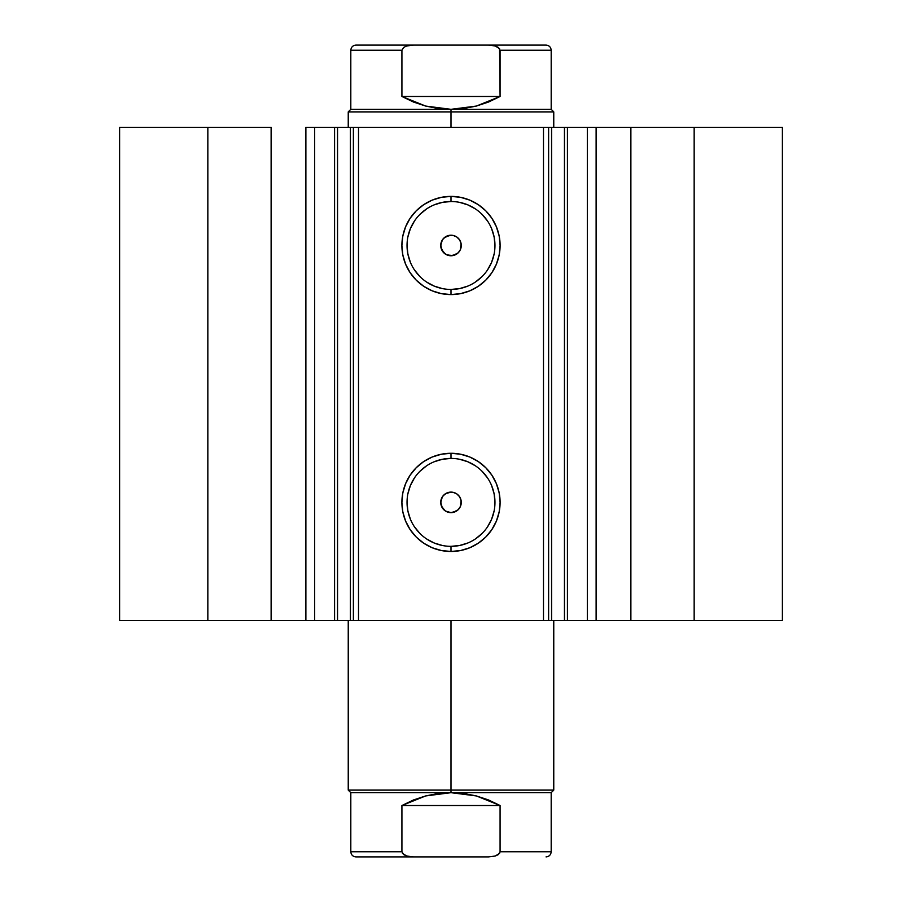 <?xml version="1.0" encoding="UTF-8"?>
<svg xmlns="http://www.w3.org/2000/svg" width="902" height="902" viewBox="0 0 902 902"><rect width="100%" height="100%" fill="white"/><g stroke="black" fill="none" stroke-linecap="round" stroke-linejoin="round"><path stroke-width="1.35" d="M315.012 620.553L334.574 620.553L334.574 127.306L353.178 127.306M315.012 127.306L337.551 127.306L337.551 620.553L350.416 620.553L350.416 127.306L337.551 127.306L337.551 620.553L314.674 620.553L314.674 127.306L334.574 127.306L334.574 620.553L353.178 620.553M548.822 127.306L782.395 127.306L694.157 127.306L694.157 620.553L782.395 620.553L782.395 127.306L782.395 620.553L630.881 620.553L694.157 620.553L694.157 127.306L596.121 127.306L596.121 620.553L630.881 620.553L630.881 127.306L630.881 620.553L587.326 620.553L596.121 620.553L596.121 127.306L587.326 127.306L587.326 620.553L587.326 127.306M451 201.518L451 196.388A49.103 49.103 0 0 1 500.103 245.479A49.103 49.103 0 0 1 451 294.582L441.416 293.635L432.216 290.839L423.726 286.306L416.284 280.195L410.173 272.754L405.641 264.275L402.844 255.063L401.897 245.479L402.844 235.907L405.641 226.695L410.173 218.205L416.284 210.764L423.726 204.653L432.216 200.12L441.416 197.324L451 196.388L460.584 197.324L469.784 200.12L478.274 204.653L485.716 210.764L491.827 218.205L496.359 226.695L499.156 235.907L500.103 245.479L499.156 255.063L496.359 264.275L491.827 272.754L485.716 280.195L478.274 286.306L469.784 290.839L460.584 293.635L451 294.582L451 289.441A43.961 43.961 0 0 0 494.961 245.479A43.961 43.961 0 0 0 451 201.518A43.961 43.961 0 0 0 407.039 245.479A43.961 43.961 0 0 0 451 289.441L451 294.582A49.103 49.103 0 0 1 401.897 245.479A49.103 49.103 0 0 1 451 196.388L451 201.518A43.961 43.961 0 0 1 494.961 245.479A43.961 43.961 0 0 1 451 289.441A43.961 43.961 0 0 1 407.039 245.479A43.961 43.961 0 0 1 451 201.518L442.42 202.364L434.178 204.867M451 458.419L451 453.278A49.103 49.103 0 0 1 500.103 502.38A49.103 49.103 0 0 1 451 551.483L441.416 550.536L432.216 547.74L423.726 543.207L416.284 537.096L410.173 529.654L405.641 521.164L402.844 511.964L401.897 502.38L402.844 492.796L405.641 483.596L410.173 475.106L416.284 467.664L423.726 461.553L432.216 457.021L441.416 454.225L451 453.278L460.584 454.225L469.784 457.021L478.274 461.553L485.716 467.664L491.827 475.106L496.359 483.596L499.156 492.796L500.103 502.38L499.156 511.964L496.359 521.164L491.827 529.654L485.716 537.096L478.274 543.207L469.784 547.74L460.584 550.536L451 551.483L451 546.341A43.961 43.961 0 0 0 494.961 502.38A43.961 43.961 0 0 0 451 458.419A43.961 43.961 0 0 0 407.039 502.38A43.961 43.961 0 0 0 451 546.341L451 551.483A49.103 49.103 0 0 1 401.897 502.38A49.103 49.103 0 0 1 451 453.278L451 458.419A43.961 43.961 0 0 1 494.961 502.38A43.961 43.961 0 0 1 451 546.341A43.961 43.961 0 0 1 407.039 502.38A43.961 43.961 0 0 1 451 458.419L442.42 459.265L434.178 461.768M445.43 511.017L451 512.652A10.272 10.272 0 0 1 440.728 502.38A10.272 10.272 0 0 1 451 492.109L445.408 493.755M442.521 508.187L445.182 510.848M442.375 496.788L440.728 502.369L442.363 507.95M445.193 493.901L442.532 496.562M445.43 254.116L451 255.762A10.272 10.272 0 0 1 440.728 245.479A10.272 10.272 0 0 1 451 235.208L445.408 236.865M442.521 251.297L445.182 253.958M442.375 239.887L440.728 245.468L442.363 251.049M445.193 237L442.532 239.661M314.674 620.553L305.879 620.553L305.879 127.306L305.879 620.553L271.119 620.553L271.119 127.306L207.843 127.306L207.843 620.553L207.843 127.306L271.119 127.306L271.119 620.553L119.605 620.553L119.605 127.306L207.843 127.306L119.605 127.306L119.605 620.553L314.674 620.553L314.674 127.306L305.879 127.306L314.674 127.306M353.381 620.553L350.416 620.553L350.416 127.306L353.381 127.306L353.381 620.553L353.381 127.306L358.511 127.306L358.511 620.553L353.381 620.553L548.619 620.553L543.489 620.553L543.489 127.306L548.619 127.306L548.619 620.553L548.619 127.306L564.449 127.306L564.449 620.553L586.988 620.553M548.822 620.553L564.449 620.553L551.584 620.553L551.584 127.306L551.584 620.553L548.619 620.553M353.381 127.306L543.489 127.306L358.511 127.306L358.511 620.553L543.489 620.553L543.489 127.306L548.619 127.306M567.426 127.306L567.426 620.553L564.449 620.553L564.449 127.306L586.988 127.306M443.739 238.207L449.004 235.399L453.007 235.399L456.705 236.933L459.546 239.774L461.08 243.472L460.403 249.629M459.637 251.06L460.494 249.414L458.272 252.74L453.007 255.559L447.054 254.973L443.728 252.74L440.92 247.486L440.92 243.472L442.454 239.774L445.295 236.933M440.92 247.486L440.92 243.472L442.454 239.774M448.993 255.559L445.284 254.026L441.506 249.414M459.637 507.95L460.494 506.315L458.272 509.641L453.007 512.46L448.993 512.46L445.284 510.915L442.454 508.074L440.92 504.387L440.92 500.373L442.454 496.664L445.295 493.834L449.004 492.3L453.007 492.3L456.705 493.834L459.546 496.675L461.08 500.373L460.403 506.529M443.739 495.108L447.065 492.887L451 492.109A10.272 10.272 0 0 1 461.272 502.38A10.272 10.272 0 0 1 451 512.652L456.592 511.006M440.92 504.387L440.92 500.373L442.454 496.675M448.993 512.46L445.295 510.927L441.506 506.315M451 289.441L459.58 288.595L467.822 286.092M475.422 282.033L482.085 276.564M487.554 269.901L491.613 262.302L494.116 254.06M494.961 245.479L494.116 236.91L491.613 228.657M487.554 221.058L482.085 214.394M475.422 208.926L467.822 204.867L459.58 202.364M426.578 208.926L419.915 214.394M414.446 221.058L410.387 228.657L407.884 236.91M407.039 245.479L407.884 254.06L410.387 262.302M414.446 269.901L419.915 276.564M426.578 282.033L434.178 286.092L442.42 288.595M453.007 235.399L451 235.208A10.272 10.272 0 0 1 461.272 245.479A10.272 10.272 0 0 1 451 255.762L456.592 254.105M456.705 236.933L459.546 239.774M460.494 249.414L461.272 245.479L460.494 241.556L461.08 243.472M461.272 245.479L461.08 247.486M456.705 254.026L454.935 254.973M453.007 255.559L451 255.762M447.065 235.986L451 235.208M451 546.341L459.58 545.496L467.822 542.993M475.422 538.934L482.085 533.465M487.554 526.802L491.613 519.202L494.116 510.96M494.961 502.38L494.116 493.8L491.613 485.558M487.554 477.959L482.085 471.295M475.422 465.827L467.822 461.768L459.58 459.265M426.578 465.827L419.915 471.295M414.446 477.959L410.387 485.558L407.884 493.8M407.039 502.38L407.884 510.96L410.387 519.202M414.446 526.802L419.915 533.465M426.578 538.934L434.178 542.993L442.42 545.496M453.007 492.3L451 492.109M456.705 493.834L459.546 496.675M460.494 506.315L461.272 502.38L460.494 498.456L461.08 500.373M461.272 502.38L461.08 504.387M456.705 510.927L454.935 511.874M453.007 512.46L451 512.652M459.479 239.673L456.807 237.012M456.592 236.854L454.935 235.986M460.494 241.556L459.625 239.887M456.795 253.969L458.272 252.74M459.479 496.574L456.807 493.901M456.592 493.755L454.935 492.887M460.494 498.456L459.625 496.788M456.795 510.87L458.272 509.641M451 790.107L451 792.678L551.19 792.678L451 792.678L451 790.107L553.76 790.107L451 790.107L451 620.553L451 790.107L348.24 790.107L451 790.107M451 111.893L451 109.322L350.81 109.322L451 109.322L451 111.893L348.24 111.893L451 111.893L451 127.306L451 111.893L553.76 111.893L451 111.893M553.76 127.306L553.76 111.893L551.19 109.322L451 109.322L551.19 109.322L551.19 50.241L500.08 50.241L500.08 96.48L476.369 106.064L451 109.322L425.631 106.064L401.92 96.48L401.92 50.241L350.81 50.241L401.92 50.241L401.92 96.48L500.08 96.48L499.55 48.618L495.232 45.968L488.489 45.1L413.499 45.1L406.757 45.968L403.668 47.411L401.92 50.241L403.668 47.411L406.757 45.968L413.511 45.1L355.952 45.1L488.489 45.1L495.232 45.968L498.332 47.411L500.08 50.241L551.19 50.241C550.874 47.129 549.16 45.416 546.048 45.1L488.489 45.1L546.048 45.1M451 109.322L463.786 108.511L476.369 106.064L488.534 102.027L500.08 96.48L401.92 96.48L413.466 102.027L425.631 106.064L438.214 108.511L451 109.322M401.92 851.759L401.92 805.52L401.92 851.759L403.668 854.589L406.757 856.032L413.511 856.9L355.952 856.9C352.84 856.584 351.126 854.87 350.81 851.759L401.92 851.759L350.81 851.759L350.81 792.678L451 792.678L476.369 795.936L500.08 805.52L500.08 851.759L551.19 851.759L500.08 851.759L500.08 805.52L401.92 805.52L425.631 795.936L451 792.678L350.81 792.678L348.24 790.107L348.24 620.553M355.952 856.9L488.501 856.9L495.232 856.032L499.55 853.371M499.55 853.382L500.08 851.759L498.332 854.589L495.232 856.032L488.489 856.9L413.511 856.9L406.757 856.032L402.45 853.382M500.08 805.52L488.534 799.973L476.369 795.936L463.786 793.489L451 792.678L438.214 793.489L425.631 795.936L413.466 799.973L401.92 805.52L500.08 805.52M553.76 620.553L553.76 790.107L551.19 792.678L551.19 851.759C550.874 854.87 549.16 856.584 546.048 856.9M348.24 127.306L348.24 111.893L350.81 109.322L350.81 50.241C351.126 47.129 352.84 45.416 355.952 45.1"/></g></svg>

